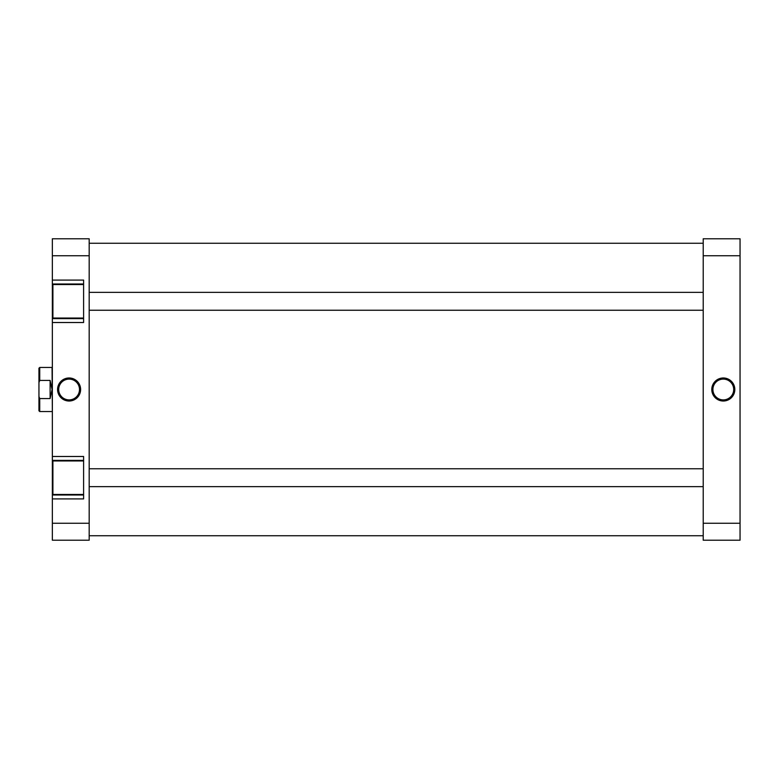 <?xml version="1.0" encoding="UTF-8"?>
<svg xmlns="http://www.w3.org/2000/svg" width="779" height="779" viewBox="0 0 779 779"><rect width="100%" height="100%" fill="white"/><g stroke="black" fill="none" stroke-linecap="round" stroke-linejoin="round"><path stroke-width="1.17" d="M38.95 410.767L38.95 396.462L39.729 398.575L39.729 411.546L38.95 410.767M52.349 411.828L52.066 367.454L39.729 367.454L39.729 380.425L50.109 380.425L52.066 389.5L50.109 398.575L39.729 398.575M39.729 380.425L38.95 382.538L38.95 396.462M38.95 382.538L38.95 368.233L39.729 367.454M50.109 380.425L50.109 398.575M723.301 401.019A11.519 11.519 0 0 1 711.792 389.5A11.519 11.519 0 0 1 723.301 377.981A11.519 11.519 0 0 1 734.821 389.5A11.519 11.519 0 0 1 723.301 401.019M723.301 379.1A10.4 10.4 0 0 0 712.902 389.5A10.4 10.4 0 0 0 723.301 399.9A10.4 10.4 0 0 0 733.701 389.5A10.4 10.4 0 0 0 723.301 379.1M740.05 255.736L740.05 540.217L703.213 540.217L703.213 255.736L740.05 255.736L740.05 238.783L703.213 238.783L703.213 255.736M740.05 523.264L703.213 523.264M83.606 494.441L52.904 494.441L52.904 460.954L83.606 460.954M83.606 318.046L52.904 318.046L52.904 284.559L83.606 284.559M69.097 377.981A11.519 11.519 0 0 1 80.607 389.5A11.519 11.519 0 0 1 69.097 401.019A11.519 11.519 0 0 1 57.578 389.5A11.519 11.519 0 0 1 69.097 377.981M69.097 399.9A10.4 10.4 0 0 0 79.497 389.5A10.4 10.4 0 0 0 69.097 379.1A10.4 10.4 0 0 0 58.698 389.5A10.4 10.4 0 0 0 69.097 399.9M83.606 284.004L52.349 284.004L52.349 255.736L89.186 255.736L89.186 540.217L52.349 540.217L52.349 498.911L83.606 498.911L83.606 456.484L52.349 456.484L52.349 494.996L83.606 494.996M52.349 456.484L52.349 322.516L83.606 322.516L83.606 280.089L52.349 280.089M89.186 255.736L89.186 238.783L52.349 238.783L52.349 255.736M52.349 498.911L52.349 494.996M52.349 322.516L52.349 318.611L83.606 318.611M52.349 284.004L52.349 318.611M89.186 523.264L52.349 523.264M83.606 460.389L52.349 460.389M703.213 486.632L89.186 486.632M703.213 468.763L89.186 468.763M703.213 292.368L89.186 292.368M703.213 310.237L89.186 310.237M52.066 411.546L39.729 411.546M89.186 535.748L703.213 535.748M89.186 243.252L703.213 243.252"/></g></svg>
